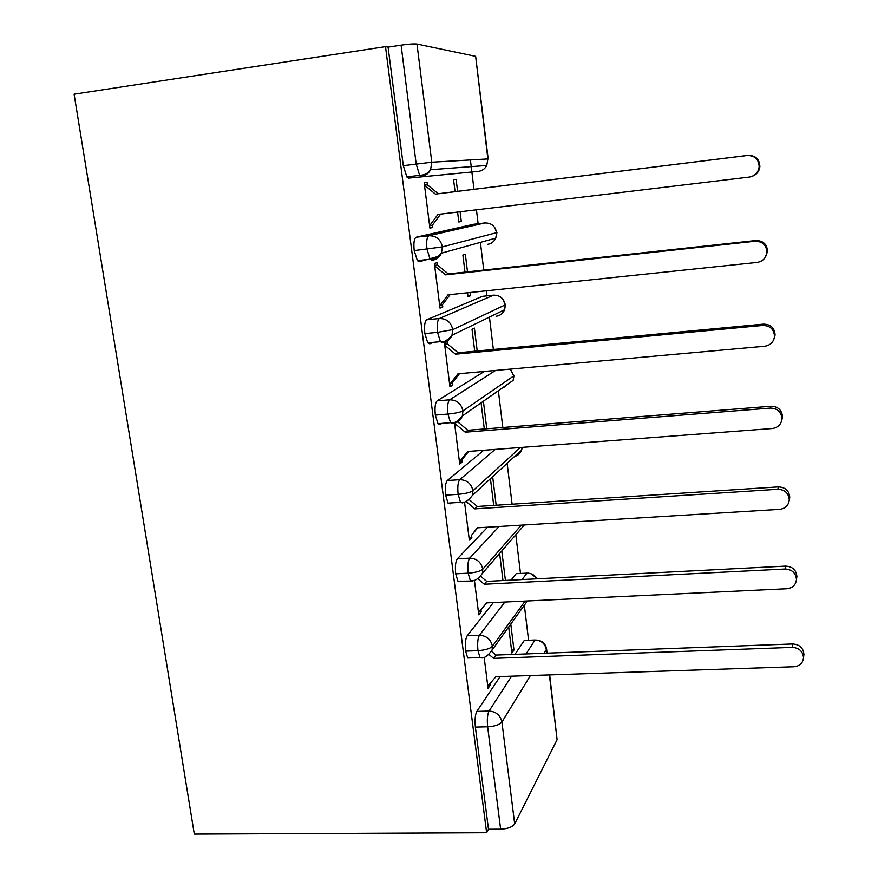 <?xml version="1.0" encoding="UTF-8"?>
<svg xmlns="http://www.w3.org/2000/svg" width="878" height="878" viewBox="0 0 878 878"><rect width="100%" height="100%" fill="white"/><g stroke="black" fill="none" stroke-linecap="round" stroke-linejoin="round"><path stroke-width="1.32" d="M528.578 640.26L524.331 605.216M520.489 573.466L515.803 534.79M512.104 504.202L507.144 463.299M502.809 427.498L498.364 390.732M493.359 349.466L489.441 317.09M486.873 295.864L486.258 290.816M483.745 270.084L480.398 242.383M478.137 223.747L476.447 209.809M473.966 189.308L471.903 172.209M471.87 171.967L470.41 159.961M194.301 834.1L74.092 94.198L385.497 46.644L486.621 832.739L194.301 834.1M475.646 56.346L416.984 44.043L431.789 162.221L487.872 158.94L475.646 56.346L488.179 158.94M403.309 165.679L431.789 162.221L430.582 169.717L486.763 165.459L487.872 158.94L486.763 165.459C484.974 168.817 482.263 170.782 478.631 171.353L408.599 178.124L406.821 176.961L403.309 165.679L388.087 47.138L385.497 46.644M406.821 176.961L419.629 175.326L416.183 163.999L401.092 45.151L388.087 47.138M401.092 45.151C408.742 44.065 414.043 43.702 416.984 44.043M530.422 675.555L501.92 722.045L514.684 823.948L557.102 739.704L549.387 674.919M549.672 674.908L557.102 739.704M514.684 823.948C512.423 827.076 507.736 828.821 500.636 829.183L488.486 829.249L486.621 832.739M427.081 182.383L424.173 182.69L429.913 228.115L432.766 227.512L432.47 225.097L429.605 225.69L437.968 214.43L749.307 177.082C754.937 175.995 758.219 172.615 759.152 166.941C758.855 159.368 754.915 155.549 747.332 155.494L435.422 194.115L424.48 185.137L427.388 184.808L427.081 182.383L424.184 182.745M432.766 227.512L429.88 227.852M455.067 191.645L453.586 179.617L456.121 179.353L453.597 179.672M457.592 212.07L458.81 222.002L461.301 221.475L458.788 221.772M461.301 221.475L460.105 211.774M457.592 191.338L456.121 179.353M526.021 653.934L535.031 640.007L524.265 640.435L514.969 654.351M500.12 676.565L476.842 711.41L489.035 711.07L511.622 676.181M524.265 640.435L525.79 640.38M488.486 829.249L475.371 727.094C474.68 719.949 475.163 714.725 476.842 711.41M522.048 579.579L526.987 573.125L517.493 573.619M470.268 657.918L467.7 658.006L465.625 651.125C464.912 643.903 465.428 638.789 467.162 635.782L479.432 635.277L504.872 602.034M516.143 573.696L511.062 580.139M493.359 602.571L467.162 635.782M484.173 657.545L488.069 688.33L490.418 684.851L490.22 683.314M508.691 626.991L511.896 653.056L513.959 650.016L510.776 624.093M460.774 581.082L460.237 581.686L457.954 581.236L455.704 573.828C454.98 566.519 455.528 561.525 457.317 558.847L469.675 558.156L499.077 526.493M487.586 527.195L457.317 558.847M474.482 580.786L478.784 614.83L481.21 611.79L480.946 609.694M499.626 553.447L502.973 580.556M505.41 580.435L501.788 550.956M451.248 502.929L450.271 503.796L448.054 503.138L445.607 495.159C444.872 487.762 445.442 482.9 447.297 480.562L459.743 479.684L495.159 449.415M483.745 450.271L447.297 480.562M464.605 502.688L469.335 540.102L471.848 537.512L471.563 535.262L477.665 527.799M490.429 478.729L493.71 505.399M496.169 505.245L492.657 476.666M441.81 423.383L440.13 424.535L437.99 423.701L435.323 415.096C434.588 407.601 435.181 402.87 437.101 400.884L449.635 399.819L495.587 370.439M484.36 371.449L437.101 400.884M454.563 423.196L459.732 464.089L462.322 461.971L462.037 459.688L468.643 451.413M481.078 402.837L484.305 428.969M486.774 428.771L483.383 401.224M432.876 342.387L429.803 343.858L427.773 342.87L424.864 333.585C424.118 326.001 424.732 321.403 426.73 319.79L439.34 318.516L493.535 295.173L482.834 296.292M482.428 296.325L426.73 319.79M444.575 344.176L447.44 343.902L447.143 341.553L444.422 342.903L449.964 386.781L452.642 385.157L452.346 382.83L459.468 373.688M477.215 350.981L474.394 328.076L472.024 329.25L474.724 351.222M426.96 259.57L419.3 261.732L417.379 260.645L414.207 250.603C413.45 242.932 414.098 238.465 416.161 237.225L428.859 235.754L484.843 222.957L473.802 224.252M439.79 255.948L429.803 258.769M473.659 224.274L416.161 237.225M434.621 265.365L437.496 265.046L437.2 262.654L434.38 263.488L440.021 308.134L442.786 307.004L442.49 304.644L450.14 294.602M467.524 292.78L468.018 296.742L470.432 295.765L470.026 292.517M467.491 271.851L465.329 254.313L462.882 255.037L464.989 272.125M494.742 227.556L496.663 232.648L442.402 246.905L414.207 250.603M442.786 307.004L439.922 307.3M470.432 295.765L467.93 296.029M452.642 385.157L449.788 385.398M462.322 461.971L459.49 462.179M471.848 537.512L469.214 537.665M481.21 611.79L479.103 611.889M490.418 684.851L488.859 684.906M513.959 650.016L511.534 650.104M502.853 299.135L505.267 304.853L452.763 329.634L437.551 332.345L424.864 333.585M510.623 369.462L513.74 375.927L462.947 410.904C460.324 412.276 455.32 413.329 447.934 414.054L435.323 415.096M520.336 447.517L472.946 490.747C470.399 492.47 465.461 493.655 458.118 494.314L445.607 495.159M521.291 525.132L482.768 569.196C480.299 571.26 475.415 572.588 468.128 573.169L455.704 573.828M525.11 601.079L492.426 646.285C490.012 648.677 485.194 650.137 477.972 650.653L465.625 651.125M427.388 184.808L438.254 193.731L748.133 155.362C755.662 155.417 759.569 159.203 759.876 166.732C759.207 171.462 756.627 174.667 752.139 176.357M440.635 214.111L432.47 225.097M435.422 194.115L438.254 193.731M442.49 304.644L439.724 305.753L448.043 294.821L757.099 262.434C762.773 261.414 766.044 258.077 766.9 252.425C766.494 245.094 762.576 241.373 755.168 241.241L755.903 240.517C763.267 240.638 767.152 244.347 767.559 251.613L764.914 257.88M755.168 241.241L445.541 274.847L434.687 265.891L437.496 265.046L448.285 273.936L755.903 240.517M445.541 274.847L448.285 273.936M452.346 382.83L449.668 384.443L457.943 373.819L764.749 346.239C770.467 345.284 773.716 342.003 774.495 336.384C774.012 329.283 770.127 325.639 762.85 325.431L763.531 324.125C770.752 324.322 774.615 327.955 775.098 335.001L773.957 339.117M762.85 325.431L455.484 354.196L444.718 345.263L447.44 343.902L458.14 352.78L763.531 324.125M455.484 354.196L458.14 352.78M462.037 459.688L459.435 461.795L467.667 451.479L772.267 428.53C777.996 427.652 781.222 424.436 781.958 418.861C781.409 411.969 777.557 408.38 770.401 408.094L771.027 406.24C778.127 406.514 781.947 410.07 782.496 416.929L781.826 420.057M457.712 421.846L467.82 430.275L771.027 406.24M454.574 423.284L465.252 432.195L770.401 408.094M465.252 432.195L467.82 430.275M471.563 535.262L477.237 527.832L779.653 509.35C785.382 508.549 788.587 505.399 789.278 499.889C788.674 493.173 784.855 489.639 777.82 489.276L778.38 486.884C785.371 487.235 789.168 490.747 789.761 497.42L789.267 500.109M469.598 499.966L477.347 506.463L778.38 486.884M466.657 501.975L474.855 508.867L777.82 489.276M474.855 508.867L477.347 506.463M478.499 612.614L486.642 602.89L786.907 588.743C792.636 588.019 795.819 584.935 796.467 579.491C795.83 572.939 792.044 569.449 785.108 569.021L785.612 566.112C792.505 566.529 796.269 569.998 796.895 576.506L796.598 578.602M480.914 576.495L486.708 581.39L785.612 566.112M478.258 579.14L484.305 584.243L785.108 569.021M484.305 584.243L486.708 581.39M487.795 686.146L495.894 676.708L794.03 666.742C799.748 666.095 802.92 663.088 803.524 657.71C802.865 651.311 799.101 647.865 792.263 647.371L792.713 643.958C799.518 644.452 803.249 647.876 803.908 654.231L803.743 655.778M491.658 651.454L495.916 655.065L792.713 643.958M489.386 654.801L493.59 658.368L792.263 647.371M493.59 658.368L495.916 655.065M546.785 653.166L546.357 649.566L544.097 653.265M500.636 829.183L487.641 726.786L475.371 727.094M536.612 640.062C542.077 640.644 545.392 643.508 546.544 648.655L546.357 649.566C545.019 643.552 541.243 640.369 535.031 640.007M501.92 722.045C499.571 724.756 494.808 726.347 487.641 726.786C486.939 719.642 487.411 714.407 489.035 711.07C496.07 711.575 500.361 715.23 501.92 722.045M478.631 171.353L408.599 178.124M428.859 235.754C426.862 236.983 426.236 241.45 426.993 249.154L430.099 259.219L431.976 260.316C436.344 259.679 439.494 257.298 441.425 253.182L442.402 246.905C440.723 239.387 436.212 235.666 428.859 235.754M484.985 222.946L484.843 222.957C491.296 222.869 495.236 226.107 496.663 232.648L495.774 238.125C494.051 241.724 491.263 243.81 487.422 244.38M419.629 175.326L421.363 176.489C425.49 175.841 428.563 173.581 430.582 169.717C428.014 173.35 424.359 175.216 419.629 175.326M463.672 502.084L462.695 502.973L460.533 502.315L448.054 503.138M473.099 580.446L472.584 581.049L457.954 581.236M482.516 657.457L467.7 658.006M439.34 318.516C437.409 320.13 436.816 324.739 437.551 332.345L440.416 341.663L442.391 342.65C446.968 342.036 450.173 339.566 452.005 335.253L452.763 329.634C451.105 322.248 446.628 318.538 439.34 318.516M493.952 295.14L493.535 295.173C499.944 295.173 503.851 298.399 505.267 304.853L504.565 309.758C502.929 313.545 500.098 315.707 496.07 316.267M437.99 423.701L450.546 422.68C453.959 423.701 457.888 421.462 462.355 415.952L462.947 410.904C461.312 403.639 456.867 399.94 449.635 399.819C447.758 401.806 447.198 406.547 447.934 414.054L450.546 422.68L452.631 423.525M510.261 369.122L513.74 375.927L513.191 380.35L462.355 415.952C460.599 420.419 457.361 422.944 452.642 423.525M459.743 479.684C457.932 482.022 457.394 486.895 458.118 494.314L460.533 502.315C464.232 503.324 468.215 500.987 472.474 495.302L472.946 490.747C471.332 483.591 466.931 479.904 459.743 479.684M505.333 385.848L504.587 387.044M469.675 558.156C467.93 560.844 467.414 565.838 468.128 573.169L470.345 580.599C474.372 581.554 478.389 579.129 482.406 573.323L482.768 569.196C481.177 562.15 476.809 558.474 469.675 558.156M522.103 447.385L521.642 449.92C520.424 453.377 518.042 455.572 514.508 456.505M479.432 635.277C477.753 638.284 477.259 643.409 477.972 650.653L480.014 657.556C483.482 658.972 487.52 656.47 492.13 650.038L492.426 646.285C490.857 639.349 486.522 635.683 479.432 635.277M528.369 573.147L526.987 573.125C531.377 573.104 534.746 574.991 537.116 578.811M747.332 155.494L748.133 155.362M546.577 648.886L547.082 653.155M496.959 232.538L495.774 238.125L441.425 253.182C437.244 257.869 433.48 259.888 430.099 259.219L417.379 260.645M505.541 304.589L504.565 309.758L452.005 335.253C447.352 340.565 443.478 342.694 440.416 341.663L427.773 342.87M513.191 380.35L514.003 375.543M522.311 447.363L521.642 449.92L472.474 495.302M537.566 578.789L530.905 573.674M524.331 524.945L482.406 573.323M527.382 600.969L492.13 650.038M759.152 166.941L759.876 166.732M766.9 252.425L767.559 251.613M774.495 336.384L775.098 335.001M781.958 418.861L782.496 416.929M789.278 499.889L789.761 497.42M796.467 579.491L796.895 576.506M803.524 657.71L803.908 654.231"/></g></svg>

